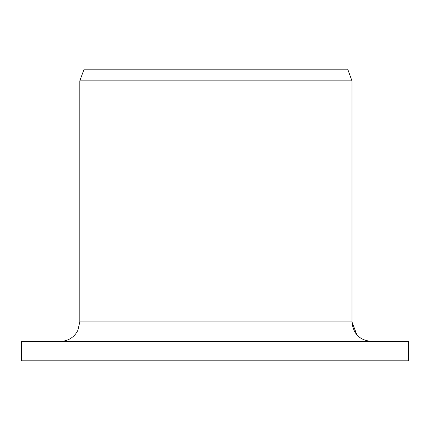 <?xml version="1.0" encoding="UTF-8"?>
<svg xmlns="http://www.w3.org/2000/svg" width="430" height="430" viewBox="0 0 430 430"><rect width="100%" height="100%" fill="white"/><g stroke="black" fill="none" stroke-linecap="round" stroke-linejoin="round"><path stroke-width="0.64" d="M371.16 341.361C359.571 340.243 353.18 333.766 351.976 321.919L356.889 334.863M363.441 339.689L368.677 341.194M408.5 360.797L21.5 360.797L21.5 341.361L408.5 341.361L408.5 360.797M351.976 80.867L79.819 80.867L79.819 321.919L351.976 321.919L351.976 80.867L347.73 69.203L84.065 69.203L79.819 80.867M79.819 321.919L77.835 330.471L75.648 333.954C71.686 338.754 66.602 341.221 60.377 341.361"/></g></svg>
